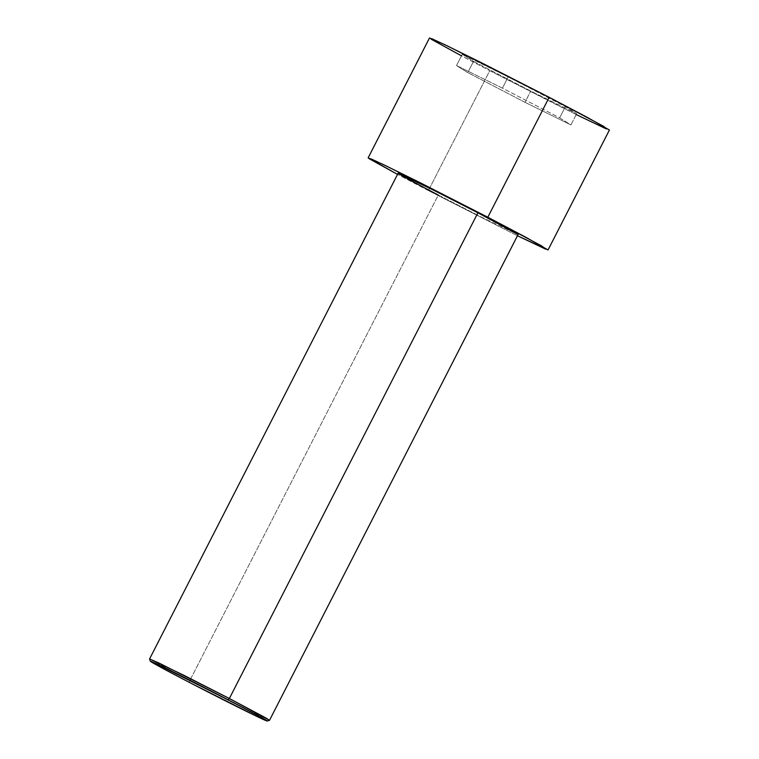 <?xml version="1.0" encoding="UTF-8"?>
<svg xmlns="http://www.w3.org/2000/svg" width="759" height="759" viewBox="0 0 759 759"><rect width="100%" height="100%" fill="white"/><g stroke="black" fill="none" stroke-linecap="round" stroke-linejoin="round"><path stroke-width="0.57" stroke-dasharray="3.79 2.85" d="M269.521 720.3L235.281 703.972L189.741 680.728L189.465 682.445L189.741 680.728L234.873 703.764L269.502 720.319M476.889 214.778L438.285 195.025L189.741 680.728L438.285 195.025L483.834 218.269L518.065 234.597M576.214 114.552L489.754 70.653L428.38 190.575L517.467 235.774L428.38 190.575L489.754 70.653L558.064 105.52L594.354 123.385L609.42 130.017M429.509 37.95L451.747 50.644L489.754 70.653L461.481 55.834M462.269 54.287L473.531 61.356L530.731 91.061L576.66 113.679L565.398 106.611L508.198 76.915L462.269 54.287L508.198 76.915L565.398 106.611L576.66 113.679L530.731 91.061L473.531 61.356L467.781 72.598L524.981 102.304L530.731 91.061L524.981 102.304L570.91 124.922L576.66 113.679L570.91 124.922L559.639 117.854L565.398 106.611L559.639 117.854L502.449 88.158L508.198 76.915L502.449 88.158L456.52 65.53L462.269 54.287L456.52 65.53L467.781 72.598L473.531 61.356L462.269 54.287M428.38 190.575L397.526 174.39L428.38 190.575M149.58 658.945L189.741 680.728L149.58 658.926M398.124 173.223L438.285 195.025M524.981 102.304L467.781 72.598L456.52 65.53L502.449 88.158L559.639 117.854L570.91 124.922L524.981 102.304"/><path stroke-width="1.14" d="M228.098 699.779L263.354 718.564L267.234 721.05L257.026 716.524L189.465 682.445C204.835 690.481 248.924 712.967 263.98 719.769C277.519 725.794 245.015 708.508 228.098 699.779C212.729 691.743 168.631 669.258 153.584 662.455C140.045 656.431 172.549 673.717 189.465 682.445L165.026 669.58L150.31 661.212L152.606 662.019L228.098 699.779L229.36 698.508L228.098 699.779M267.234 721.05L269.502 720.319L265.517 717.777L229.36 698.508L269.521 720.3L518.065 234.597L477.904 212.795L229.36 698.508L476.889 214.778M487.809 217.245L525.816 237.254L548.055 249.948L517.467 235.774L545.683 249.161L541.973 246.096L487.809 217.245L549.174 97.313L487.809 217.245L387.688 166.667L371.151 158.925L369.092 158.669L397.526 174.39L368.134 157.881L383.21 164.504L419.499 182.378L487.809 217.245M548.055 249.948L609.42 130.017L587.181 117.322L549.174 97.313L603.917 126.497L606.375 128.954L576.214 114.552M461.481 55.834L431.036 39.117L431.776 38.69L447.573 46.014L549.174 97.313L480.864 62.456L444.575 44.582L429.509 37.95L368.134 157.881M438.285 195.025C420.932 186.069 387.593 168.337 401.483 174.523C416.919 181.496 462.146 204.56 477.904 212.795L432.364 189.56L398.124 173.223L149.58 658.926L183.811 675.263L229.36 698.508L159.191 663.138L149.58 658.945L150.31 661.212"/></g></svg>
